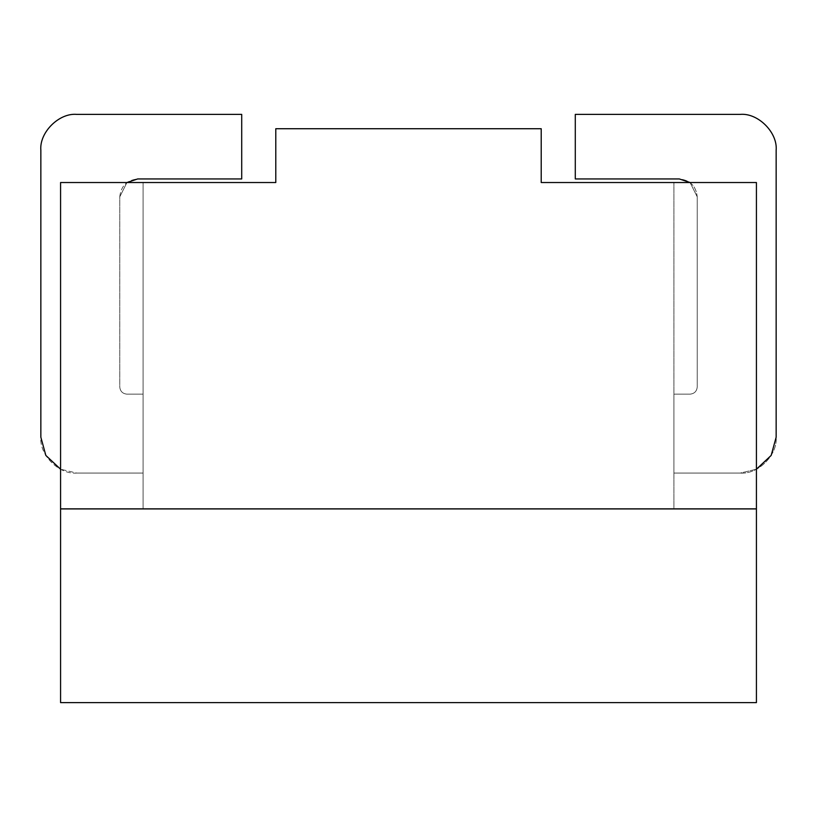 <?xml version="1.0" encoding="UTF-8"?>
<svg xmlns="http://www.w3.org/2000/svg" width="817" height="817" viewBox="0 0 817 817"><rect width="100%" height="100%" fill="white"/><g stroke="black" fill="none" stroke-linecap="round" stroke-linejoin="round"><path stroke-width="0.61" stroke-dasharray="4.08 3.06" d="M756.419 702.62L756.419 508.93L756.419 702.62L60.581 702.62L60.581 508.93L60.581 702.62L756.419 702.62M60.581 508.93L756.419 508.93L60.581 508.93M562.678 702.62L514.097 702.62L562.678 702.549M494.857 702.62L482.132 702.549L494.857 702.62M396.878 702.62L360.818 702.549L396.878 702.62M259.51 702.62L205.608 702.62M282.559 702.549L345.183 702.549L282.559 702.62M421.991 702.62L471.889 702.549L421.991 702.62M645.093 702.62L590.221 702.549L645.093 702.62M246.295 702.62L215.78 702.549L246.295 702.62M203.596 702.62L173.572 702.549L203.596 702.62M205.608 702.549L259.51 702.549M291.342 702.62L326.432 702.62M326.432 702.549L291.342 702.549M360.818 702.549L401.3 702.549L360.818 702.549M409.266 702.549L471.889 702.549L409.266 702.549M482.132 702.549L494.857 702.549L482.132 702.549M605.091 702.62L643.919 702.549L605.091 702.62M594.092 702.62L656.582 702.549L594.092 702.549M575.291 114.38L575.291 178.943L679.305 178.943C690.12 180.087 696.094 186.062 697.238 196.877L697.238 386.982C696.778 391.302 694.389 393.692 690.069 394.151C694.389 393.692 696.778 391.302 697.238 386.982L697.238 196.877L690.069 182.528L697.238 196.877C696.094 186.062 690.12 180.087 679.305 178.943L575.291 178.943L575.291 114.38L740.284 114.38L575.291 114.38M776.15 150.246C777.753 132.507 758.023 112.777 740.284 114.38C758.023 112.777 777.753 132.507 776.15 150.246L776.15 437.197L776.15 150.246M740.284 473.063C758.023 474.667 777.753 454.936 776.15 437.197C777.753 454.936 758.023 474.667 740.284 473.063L673.923 473.063L740.284 473.063L673.923 473.063L673.923 394.151L690.069 394.151C694.389 393.692 696.778 391.302 697.238 386.982L697.238 196.877L697.238 386.982C696.778 391.302 694.389 393.692 690.069 394.151L673.923 394.151L690.069 394.151L673.923 394.151L673.923 473.063L740.284 473.063L756.419 469.224L740.284 473.063M119.762 196.877C120.906 186.062 126.88 180.087 137.695 178.943L241.709 178.943L241.709 114.38L76.716 114.38C58.977 112.777 39.247 132.507 40.85 150.246L40.85 437.197C39.247 454.936 58.977 474.667 76.716 473.063L60.581 469.224L76.716 473.063C58.977 474.667 39.247 454.936 40.85 437.197L40.85 150.246C39.247 132.507 58.977 112.777 76.716 114.38L241.709 114.38L241.709 178.943L137.695 178.943C126.88 180.087 120.906 186.062 119.762 196.877L119.762 386.982C120.222 391.302 122.611 393.692 126.931 394.151C122.611 393.692 120.222 391.302 119.762 386.982C120.222 391.302 122.611 393.692 126.931 394.151L143.077 394.151L126.931 394.151L143.077 394.151L143.077 473.063L76.716 473.063L143.077 473.063L76.716 473.063L143.077 473.063L143.077 394.151L126.931 394.151C122.611 393.692 120.222 391.302 119.762 386.982L119.762 196.877L126.931 182.528L119.762 196.877M275.789 128.729L275.789 182.528L60.581 182.528L143.077 182.528L60.581 182.528L143.077 182.528L143.077 508.858L60.581 508.858L60.581 182.528L60.581 508.858L143.077 508.858L143.077 182.528L60.581 182.528L60.581 508.858L60.581 182.528L275.789 182.528L275.789 128.729L541.211 128.729L275.789 128.729M541.211 182.528L541.211 128.729L541.211 182.528L756.419 182.528L541.211 182.528M673.923 182.528L756.419 182.528L673.923 182.528L756.419 182.528L756.419 508.858L673.923 508.858L673.923 182.528L673.923 508.858L756.419 508.858L60.581 508.858L60.581 182.528L60.581 508.858L756.419 508.858L756.419 182.528L756.419 508.858L756.419 182.528L673.923 182.528L673.923 508.858L673.923 182.528M143.077 182.528L143.077 508.858L143.077 182.528M143.077 394.151L143.077 473.063L143.077 394.151M756.419 182.528L756.419 508.858L756.419 182.528M673.923 473.063L673.923 394.151L673.923 473.063M143.077 508.858L60.581 508.858L143.077 508.858M756.419 508.858L673.923 508.858L756.419 508.858"/><path stroke-width="1.23" d="M756.419 508.93L756.419 702.62L756.419 508.93L60.581 508.93L60.581 702.62L60.581 508.93L756.419 508.93M60.581 702.62L756.419 702.62L60.581 702.62M575.291 178.943L575.291 114.38L740.284 114.38C758.023 112.777 777.753 132.507 776.15 150.246L776.15 437.197L771.166 455.426L756.419 469.224L771.166 455.426L776.15 437.197L776.15 150.246C777.753 132.507 758.023 112.777 740.284 114.38L575.291 114.38L575.291 178.943L679.305 178.943L575.291 178.943M690.069 182.528L679.305 178.943L690.069 182.528M137.695 178.943L126.931 182.528L137.695 178.943L241.709 178.943L137.695 178.943M60.581 469.224L45.834 455.426L40.85 437.197L40.85 150.246C39.247 132.507 58.977 112.777 76.716 114.38L241.709 114.38L241.709 178.943L241.709 114.38L76.716 114.38C58.977 112.777 39.247 132.507 40.85 150.246L40.85 437.197L45.834 455.426L60.581 469.224M275.789 182.528L275.789 128.729L541.211 128.729L541.211 182.528L756.419 182.528L541.211 182.528L541.211 128.729L275.789 128.729L275.789 182.528L60.581 182.528L275.789 182.528M60.581 182.528L60.581 508.858L756.419 508.858L756.419 182.528L756.419 508.858L60.581 508.858L60.581 182.528"/></g></svg>

